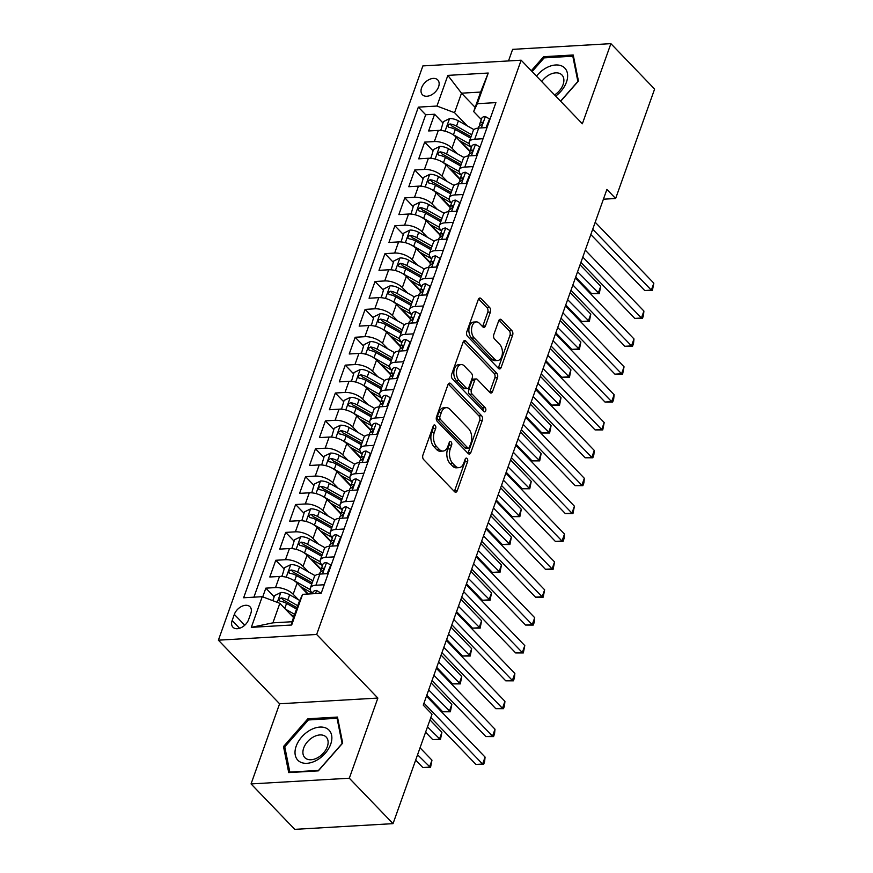 <?xml version="1.0" encoding="UTF-8"?>
<svg xmlns="http://www.w3.org/2000/svg" width="873" height="873" viewBox="0 0 873 873"><rect width="100%" height="100%" fill="white"/><g stroke="black" fill="none" stroke-linecap="round" stroke-linejoin="round"><path stroke-width="1.31" d="M435.147 425.315A2.292 1.375 86.7 0 0 434.339 424.944A2.292 1.375 86.7 0 0 433.27 425.98L422.914 455.062A3.274 1.964 86.7 0 0 423.656 459.58L454.549 491.685A3.274 1.964 86.7 0 0 455.717 492.208A3.274 1.964 86.7 0 0 457.245 490.724L467.59 461.653A2.292 1.375 86.7 0 0 467.077 458.489A2.292 1.375 86.7 0 0 466.258 458.118A2.292 1.375 86.7 0 0 465.189 459.154L463.847 462.919A10.465 6.297 86.7 0 1 458.969 467.655A10.465 6.297 86.7 0 1 455.237 465.975L452.661 463.29A10.465 6.297 86.7 0 1 450.293 448.831L451.636 445.066A2.292 1.375 86.7 0 0 451.112 441.902A2.292 1.375 86.7 0 0 450.293 441.531A2.292 1.375 86.7 0 0 449.224 442.567L447.893 446.332A10.465 6.297 86.7 0 1 443.004 451.068A10.465 6.297 86.7 0 1 439.283 449.388L436.707 446.703A10.465 6.297 86.7 0 1 434.328 432.244L435.671 428.479A2.292 1.375 86.7 0 0 435.147 425.315M421.583 87.824A10.662 6.962 -43.9 0 0 422.401 94.721A10.662 6.962 -43.9 0 0 431 95.113A10.662 6.962 -43.9 0 0 438.584 86.842A10.662 6.962 -43.9 0 0 437.766 79.945A10.662 6.962 -43.9 0 0 429.156 79.552A10.662 6.962 -43.9 0 0 421.583 87.824M490.408 312.076A3.274 1.964 86.7 0 0 489.666 307.558L481.001 298.544A3.274 1.964 86.7 0 0 479.834 298.02A3.274 1.964 86.7 0 0 478.306 299.494L466.804 331.784A3.274 1.964 86.7 0 0 467.546 336.312L498.439 368.406A3.274 1.964 86.7 0 0 499.607 368.941A3.274 1.964 86.7 0 0 501.135 367.457L512.637 335.167A3.274 1.964 86.7 0 0 511.894 330.649L501.418 319.769A3.274 1.964 86.7 0 0 500.262 319.245A3.274 1.964 86.7 0 0 498.734 320.718L493.812 334.545A3.274 1.964 86.7 0 0 494.555 339.062L499.749 344.453A8.752 5.26 86.7 0 1 502.302 354.122A8.752 5.26 86.7 0 1 497.643 360.505A8.752 5.26 86.7 0 1 494.533 359.098L474.192 337.96A8.752 5.26 86.7 0 1 471.638 328.303A8.752 5.26 86.7 0 1 476.287 321.908A8.752 5.26 86.7 0 1 479.408 323.326L482.791 326.84A3.274 1.964 86.7 0 0 483.958 327.375A3.274 1.964 86.7 0 0 485.486 325.891L490.408 312.076L487.745 312.228A3.274 1.964 86.7 0 0 487.003 307.711L478.568 298.937M582.356 123.791L610.893 43.65L654.608 89.079L615.64 198.498L606.899 189.408L423.263 705.133L432.004 714.223L393.036 823.643L349.32 778.214L377.867 698.062L316.659 634.464L521.148 60.204L582.356 123.791M450.697 383.651A3.274 1.964 86.7 0 0 449.53 383.116A3.274 1.964 86.7 0 0 448.002 384.6L436.511 416.89A3.274 1.964 86.7 0 0 437.253 421.408L468.146 453.513A3.274 1.964 86.7 0 0 469.303 454.036A3.274 1.964 86.7 0 0 470.831 452.563L482.333 420.273A3.274 1.964 86.7 0 0 481.59 415.744L450.697 383.651L448.438 383.782M451.657 374.331L463.159 342.052A3.274 1.964 86.7 0 1 464.676 340.568A3.274 1.964 86.7 0 1 465.844 341.092L496.737 373.197A3.274 1.964 86.7 0 1 497.479 377.714L492.558 391.541A3.274 1.964 86.7 0 1 491.03 393.014A3.274 1.964 86.7 0 1 489.873 392.49L477.345 379.471A3.274 1.964 86.7 0 0 476.178 378.947A3.274 1.964 86.7 0 0 474.65 380.421L471.387 389.587A3.274 1.964 86.7 0 0 472.129 394.105L485.17 407.669A2.292 1.375 86.7 0 1 485.846 410.19A2.292 1.375 86.7 0 1 484.624 411.87A2.292 1.375 86.7 0 1 483.806 411.499L452.4 378.86A3.274 1.964 86.7 0 1 451.657 374.331M470.056 151.094L460.573 141.24M442.927 122.907L434.59 114.243L428.632 130.961L438.333 130.404L434.361 141.557A13.324 6.122 19.6 0 1 451.974 148.203L457.277 153.713M460.126 178.965L450.643 169.111M433.008 150.778L424.671 142.113L418.713 158.842L428.403 158.275L424.431 169.427A13.324 6.122 19.6 0 1 442.054 176.084L447.347 181.584M450.206 206.846L440.712 196.992M423.078 178.659L414.74 169.995L408.782 186.724L418.473 186.156L414.511 197.309A13.324 6.122 19.6 0 1 432.124 203.955L437.428 209.465M440.276 234.728L430.793 224.863M413.147 206.541L404.81 197.876L398.852 214.594L408.553 214.038L404.581 225.179A13.324 6.122 19.6 0 1 422.194 231.836L427.497 237.347M430.345 262.598L420.862 252.744M403.228 234.411L394.891 225.747L388.932 242.476L398.623 241.908L394.651 253.061A13.324 6.122 19.6 0 1 412.274 259.718L417.567 265.217M420.426 290.48L410.932 280.626M393.297 262.293L384.96 253.628L379.002 270.346L388.692 269.79L384.731 280.942A13.324 6.122 19.6 0 1 402.344 287.588L407.647 293.099M410.496 318.35L401.013 308.496M383.367 290.163L375.03 281.499L369.072 298.228L378.773 297.66L374.801 308.813A13.324 6.122 19.6 0 1 392.414 315.469L397.717 320.969M400.565 346.232L391.082 336.378M373.448 318.045L365.11 309.38L359.152 326.109L368.843 325.542L364.87 336.694A13.324 6.122 19.6 0 1 382.494 343.34L387.787 348.851M390.646 374.113L381.163 364.248M363.517 345.926L355.18 337.262L349.222 353.98L358.912 353.423L354.951 364.576A13.324 6.122 19.6 0 1 372.564 371.221L377.867 376.732M380.715 401.984L371.232 392.13M353.587 373.797L345.25 365.132L339.291 381.861L348.993 381.294L345.021 392.446A13.324 6.122 19.6 0 1 362.633 399.103L367.937 404.603M370.785 429.865L361.302 420.011M343.667 401.678L335.33 393.014L329.372 409.743L339.062 409.175L335.09 420.328A13.324 6.122 19.6 0 1 352.714 426.973L358.006 432.484M360.865 457.736L351.382 447.882M333.737 429.549L325.4 420.884L319.442 437.613L329.143 437.046L325.171 448.198A13.324 6.122 19.6 0 1 342.783 454.855L348.087 460.355M350.935 485.617L341.452 475.763M323.807 457.43L315.469 448.766L309.522 465.495L319.212 464.927L315.24 476.08A13.324 6.122 19.6 0 1 332.853 482.725L338.157 488.236M341.005 513.499L331.522 503.634M313.887 485.312L305.55 476.647L299.592 493.365L309.282 492.809L305.31 503.961A13.324 6.122 19.6 0 1 322.934 510.607L328.237 516.118M331.085 541.369L321.602 531.515M303.957 513.182L295.62 504.518L289.661 521.246L299.363 520.679L295.39 531.832A13.324 6.122 19.6 0 1 313.003 538.488L318.307 543.988M321.155 569.251L311.672 559.397M294.026 541.064L285.689 532.399L279.742 549.128L289.432 548.56L285.46 559.713A13.324 6.122 19.6 0 1 303.084 566.359L308.376 571.87M308.234 594.011L301.742 587.267M284.107 568.934L275.77 560.27L269.812 576.998L279.502 576.442A13.324 6.122 19.6 0 1 297.126 583.088L307.667 594.044M438.333 130.404A13.324 6.122 -160.4 0 1 455.946 137.05L469.892 151.542A8.828 4.049 -160.4 0 0 469.849 152.677L470.034 153.539M428.403 158.275A13.324 6.122 -160.4 0 1 446.027 164.932L459.973 179.423A8.828 4.049 -160.4 0 0 459.929 180.558L460.115 181.42M418.473 186.156A13.324 6.122 -160.4 0 1 436.096 192.813L450.042 207.305A8.828 4.049 -160.4 0 0 449.999 208.44L450.184 209.291M408.553 214.038A13.324 6.122 -160.4 0 1 426.166 220.683L440.112 235.175A8.828 4.049 -160.4 0 0 440.068 236.31L440.254 237.172M398.623 241.908A13.324 6.122 -160.4 0 1 416.246 248.565L430.193 263.057M388.692 269.79A13.324 6.122 -160.4 0 1 406.316 276.435L420.262 290.927M378.773 297.66A13.324 6.122 -160.4 0 1 396.386 304.317L410.332 318.809M368.843 325.542A13.324 6.122 -160.4 0 1 386.466 332.198L400.412 346.69M358.912 353.423A13.324 6.122 -160.4 0 1 376.536 360.069L390.482 374.561M348.993 381.294A13.324 6.122 -160.4 0 1 366.605 387.95L380.552 402.442M339.062 409.175A13.324 6.122 -160.4 0 1 356.686 415.821L370.632 430.313M329.143 437.046A13.324 6.122 -160.4 0 1 346.756 443.702L360.702 458.194M319.212 464.927A13.324 6.122 -160.4 0 1 336.825 471.584L350.771 486.075M309.282 492.809A13.324 6.122 -160.4 0 1 326.906 499.454L340.852 513.946A8.828 4.049 -160.4 0 0 340.808 515.081L340.994 515.943M299.363 520.679A13.324 6.122 -160.4 0 1 316.975 527.336L330.922 541.827A8.828 4.049 -160.4 0 0 330.878 542.962L331.063 543.814M289.432 548.56A13.324 6.122 -160.4 0 1 307.045 555.206L320.991 569.698A8.828 4.049 -160.4 0 0 320.948 570.833L321.144 571.695M248.619 619.59L250.802 613.457A10.323 6.744 -43.9 0 0 250.005 606.768A10.323 6.744 -43.9 0 0 241.668 606.397A10.323 6.744 -43.9 0 0 234.335 614.406L232.153 620.539A10.323 6.744 -43.9 0 0 232.938 627.229A10.323 6.744 -43.9 0 0 241.275 627.6A10.323 6.744 -43.9 0 0 248.619 619.59M316.659 634.464L218.392 640.182L422.881 65.912L521.148 60.204M434.59 114.243L425.697 114.756L418.353 107.128L243.643 597.765L262.238 596.685L279.851 603.33L293.524 617.538M418.353 107.128L436.947 106.048L447.86 75.384L488.236 73.037L477.313 103.701L495.908 102.621L321.199 593.258L316.517 590.41A8.828 4.049 -160.4 0 0 312.96 592.254L312.425 593.76M279.851 603.33L272.9 622.842L292.029 621.74L298.97 602.217L302.604 594.338L321.199 593.258M302.604 594.338L291.68 625.003L251.315 627.349L262.238 596.685M459.263 140.498L469.565 146.304A21.148 9.712 19.6 0 1 471.376 147.395L471.104 147.09A13.324 6.122 19.6 0 1 469.172 142.004A13.324 6.122 19.6 0 1 474.726 139.211L483.042 138.72M449.333 168.38L459.635 174.185A21.148 9.712 19.6 0 1 461.446 175.277L461.173 174.971A13.324 6.122 19.6 0 1 459.242 169.886A13.324 6.122 19.6 0 1 464.807 167.081L473.122 166.601M439.414 196.25L449.704 202.056A21.148 9.712 19.6 0 1 451.516 203.147L451.243 202.842A13.324 6.122 19.6 0 1 449.322 197.756A13.324 6.122 19.6 0 1 454.877 194.963L463.192 194.483M429.483 224.132L439.785 229.937A21.148 9.712 19.6 0 1 441.596 231.029L441.323 230.723A13.324 6.122 19.6 0 1 439.392 225.638A13.324 6.122 19.6 0 1 444.946 222.833L453.273 222.353M419.553 252.002L429.854 257.819A21.148 9.712 19.6 0 1 431.666 258.899L431.393 258.604A13.324 6.122 19.6 0 1 429.461 253.519A13.324 6.122 19.6 0 1 435.027 250.715L443.342 250.235M421.746 286.77L421.463 286.475A13.324 6.122 19.6 0 1 419.542 281.39A13.324 6.122 19.6 0 1 425.096 278.596L433.412 278.105M399.703 307.765L410.004 313.571A21.148 9.712 19.6 0 1 411.816 314.662L411.543 314.356A13.324 6.122 19.6 0 1 409.612 309.271A13.324 6.122 19.6 0 1 415.166 306.467L423.492 305.986M389.773 335.636L400.074 341.452A21.148 9.712 19.6 0 1 401.886 342.532L401.613 342.238A13.324 6.122 19.6 0 1 399.681 337.142A13.324 6.122 19.6 0 1 405.247 334.348L413.562 333.868M391.966 370.392L391.682 370.108A13.324 6.122 19.6 0 1 389.762 365.023A13.324 6.122 19.6 0 1 395.316 362.219L403.632 361.738M382.036 398.274L381.763 397.99A13.324 6.122 19.6 0 1 379.831 392.905A13.324 6.122 19.6 0 1 385.386 390.1L393.712 389.62M372.116 426.155L371.833 425.86A13.324 6.122 19.6 0 1 369.901 420.775A13.324 6.122 19.6 0 1 375.466 417.981L383.782 417.49M362.186 454.025L361.913 453.742A13.324 6.122 19.6 0 1 359.982 448.657A13.324 6.122 19.6 0 1 365.536 445.852L373.851 445.372M340.143 475.021L350.444 480.837A21.148 9.712 19.6 0 1 352.256 481.918L351.983 481.623A13.324 6.122 19.6 0 1 350.051 476.527A13.324 6.122 19.6 0 1 355.606 473.733L363.932 473.253M330.212 502.903L340.514 508.708A21.148 9.712 19.6 0 1 342.325 509.799L342.052 509.494A13.324 6.122 19.6 0 1 340.121 504.408A13.324 6.122 19.6 0 1 345.686 501.615L354.001 501.124M320.293 530.773L330.594 536.589A21.148 9.712 19.6 0 1 332.395 537.67L332.133 537.375A13.324 6.122 19.6 0 1 330.201 532.29A13.324 6.122 19.6 0 1 335.756 529.485L344.071 529.005M310.362 558.655L320.664 564.46A21.148 9.712 19.6 0 1 322.475 565.551L322.202 565.246A13.324 6.122 19.6 0 1 320.271 560.16A13.324 6.122 19.6 0 1 325.825 557.367L334.152 556.876M274.177 596.816L265.839 588.151L275.53 587.584A13.324 6.122 19.6 0 1 293.153 594.24L298.457 599.751M300.432 586.536L310.733 592.341A21.148 9.712 19.6 0 1 312.545 593.433L312.272 593.127A13.324 6.122 19.6 0 1 310.341 588.042A13.324 6.122 19.6 0 1 315.906 585.237L324.221 584.757M310.341 588.042L314.313 576.889A13.324 6.122 19.6 0 1 319.878 574.085L328.193 573.605M487.014 127.578L478.699 128.058A13.324 6.122 -160.4 0 0 473.144 130.852L469.172 142.004M477.095 155.449L468.768 155.929A13.324 6.122 -160.4 0 0 463.214 158.733L459.242 169.886M467.164 183.33L458.849 183.81A13.324 6.122 -160.4 0 0 453.283 186.604L449.322 197.756M457.234 211.201L448.918 211.692A13.324 6.122 -160.4 0 0 443.364 214.485L439.392 225.638M447.314 239.082L438.999 239.562A13.324 6.122 -160.4 0 0 433.434 242.367L429.461 253.519M437.384 266.963L429.069 267.444A13.324 6.122 -160.4 0 0 423.514 270.237L419.542 281.39M427.454 294.834L419.138 295.314A13.324 6.122 -160.4 0 0 413.584 298.119L409.612 309.271M417.534 322.715L409.219 323.196A13.324 6.122 -160.4 0 0 403.653 325.989L399.681 337.142M407.604 350.586L399.288 351.077A13.324 6.122 -160.4 0 0 393.734 353.871L389.762 365.023M397.673 378.467L389.358 378.947A13.324 6.122 -160.4 0 0 383.804 381.752L379.831 392.905M387.754 406.349L379.439 406.829A13.324 6.122 -160.4 0 0 373.873 409.623L369.901 420.775M377.823 434.219L369.508 434.699A13.324 6.122 -160.4 0 0 363.954 437.504L359.982 448.657M367.893 462.101L359.578 462.581A13.324 6.122 -160.4 0 0 354.023 465.374L350.051 476.527M357.974 489.971L349.658 490.462A13.324 6.122 -160.4 0 0 344.093 493.256L340.121 504.408M348.043 517.853L339.728 518.333A13.324 6.122 -160.4 0 0 334.173 521.137L330.201 532.29M338.124 545.734L329.798 546.214A13.324 6.122 -160.4 0 0 324.243 549.008L320.271 560.16M275.77 560.27L285.46 559.713M285.689 532.399L295.39 531.832M295.62 504.518L305.31 503.961M305.55 476.647L315.24 476.08M315.469 448.766L325.171 448.198M325.4 420.884L335.09 420.328M335.33 393.014L345.021 392.446M345.25 365.132L354.951 364.576M355.18 337.262L364.87 336.694M365.11 309.38L374.801 308.813M375.03 281.499L384.731 280.942M384.96 253.628L394.651 253.061M394.891 225.747L404.581 225.179M404.81 197.876L414.511 197.309M414.74 169.995L424.431 169.427M424.671 142.113L434.361 141.557M425.697 114.756L253.912 597.165M265.839 588.151L262.74 596.87M475.174 107.39L461.511 93.182L454.56 112.693L467.208 125.832M377.867 698.062L279.6 703.78L251.053 783.921L349.32 778.214M251.053 783.921L294.768 829.35L393.036 823.643M610.893 43.65L512.626 49.357L508.501 60.935M279.6 703.78L218.392 640.182M603.418 199.208L615.64 198.498M481.307 119.503L473.679 111.58L480.63 92.069L461.511 93.182L447.86 75.384M293.677 617.08L291.822 615.149M477.313 103.701L473.679 111.58M454.56 112.693L436.947 106.048M272.9 622.842L251.315 627.349M292.029 621.74L291.68 625.003M488.236 73.037L480.63 92.069M342.685 743.109L337.469 717.071L307.874 718.785L283.496 746.546L288.723 772.594L318.318 770.87L342.685 743.109M560.673 101.268L578.45 81.025L573.223 54.988L543.639 56.701L531.308 70.746M285.024 748.128L283.496 746.546M308.977 719.93L307.874 718.785M544.73 57.847L543.639 56.701M433.063 426.548A2.292 1.375 86.7 0 1 433.008 428.632L431.677 432.397A10.465 6.297 86.7 0 0 434.045 446.867L436.707 446.703M443.004 451.068L440.352 451.232A10.465 6.297 86.7 0 1 436.62 449.54L434.045 446.867M458.969 467.655L456.306 467.819A10.465 6.297 86.7 0 1 452.585 466.127L450.01 463.454A10.465 6.297 86.7 0 1 447.631 448.984L448.973 445.219A2.292 1.375 86.7 0 0 449.028 443.135M454.32 491.444A3.274 1.964 86.7 0 0 454.582 490.888L464.938 461.806A2.292 1.375 86.7 0 0 464.993 459.722M467.917 453.273A3.274 1.964 86.7 0 0 468.179 452.716L479.67 420.426A3.274 1.964 86.7 0 0 478.928 415.908L448.264 384.033M439.981 416.377A2.292 1.375 86.7 0 0 440.505 419.542L467.622 447.718A2.292 1.375 86.7 0 0 468.43 448.089A2.292 1.375 86.7 0 0 469.499 447.052L470.918 443.08A10.465 6.297 86.7 0 0 468.539 428.621L449.999 409.361A10.465 6.297 86.7 0 0 446.278 407.669A10.465 6.297 86.7 0 0 441.389 412.405L439.981 416.377L437.329 416.53A2.292 1.375 86.7 0 0 437.842 419.695L440.505 419.542M468.43 448.089L465.778 448.242A2.292 1.375 86.7 0 1 464.96 447.871L437.842 419.695M446.278 407.669L443.626 407.822A10.465 6.297 86.7 0 0 438.737 412.558L441.389 412.405M437.329 416.53L438.737 412.558M463.41 341.485L494.085 373.349L496.737 373.197M489.644 392.261A3.274 1.964 86.7 0 0 489.906 391.693L494.827 377.878A3.274 1.964 86.7 0 0 494.085 373.349M476.178 378.947L473.526 379.1A3.274 1.964 86.7 0 0 471.998 380.573L468.736 389.74A3.274 1.964 86.7 0 0 469.478 394.269L482.518 407.822L485.17 407.669M483.107 410.768A2.292 1.375 86.7 0 0 482.518 407.822M464.338 365.962A8.752 5.26 86.7 0 0 461.228 364.543A8.752 5.26 86.7 0 0 456.568 370.938A8.752 5.26 86.7 0 0 459.122 380.595L466.291 388.049A3.274 1.964 86.7 0 0 467.459 388.572A3.274 1.964 86.7 0 0 468.987 387.088L472.249 377.922A3.274 1.964 86.7 0 0 471.507 373.404L464.338 365.962M461.228 364.543L458.565 364.707A8.752 5.26 86.7 0 0 453.916 371.09A8.752 5.26 86.7 0 0 456.47 380.759L459.122 380.595M467.459 388.572L464.796 388.725A3.274 1.964 86.7 0 1 463.639 388.201L456.47 380.759M482.573 326.611A3.274 1.964 86.7 0 0 482.834 326.044L487.745 312.228M476.287 321.908L473.635 322.061A8.752 5.26 86.7 0 0 468.976 328.455A8.752 5.26 86.7 0 0 471.54 338.113L474.192 337.96M497.643 360.505L494.991 360.658A8.752 5.26 86.7 0 1 491.87 359.25L471.54 338.113M498.221 368.177A3.274 1.964 86.7 0 0 498.483 367.609L509.974 335.319A3.274 1.964 86.7 0 0 509.232 330.802L498.996 320.162M290.513 614.406L293.95 616.349M285.449 609.147L294.659 614.341M272.802 600.668L274.624 595.572L280.931 592.472A8.828 4.049 19.6 0 1 289.629 594.775L299.766 600.493M415.668 760.077L422.838 767.531L429.483 767.149L431.96 760.176L420.044 747.79M297.737 605.698L287.752 600.067A8.828 4.049 -160.4 0 0 281.248 597.885L278.803 599.609L280.058 601.224A8.828 4.049 19.6 0 1 286.551 603.418L296.547 609.048M281.248 597.885L283.769 600.493A4.496 2.062 19.6 0 1 285.678 601.311L297.027 607.706M417.567 754.763L430.509 767.531L422.838 767.531M431.96 760.176L430.509 767.531M430.826 717.541L475.96 764.442L482.594 764.061L423.972 703.136M485.082 757.087L484.613 761.66L483.62 764.442L482.594 764.061L485.082 757.087L426.45 696.163M483.62 764.442L475.96 764.442M296.176 746.197A21.65 14.143 -43.9 0 0 306.99 763.308A21.65 14.143 -43.9 0 0 330.703 744.189A21.65 14.143 -43.9 0 0 319.9 727.067A21.65 14.143 -43.9 0 0 296.176 746.197M303.695 748.03A14.819 9.69 -43.9 0 0 304.83 757.622A14.819 9.69 -43.9 0 0 316.801 758.157A14.819 9.69 -43.9 0 0 327.331 746.655A14.819 9.69 -43.9 0 0 326.196 737.063A14.819 9.69 -43.9 0 0 314.236 736.528A14.819 9.69 -43.9 0 0 303.695 748.03M337.065 718.293L342.118 743.523L318.503 770.423L289.825 772.092L284.773 746.862L308.387 719.963L337.065 718.293L337.895 719.156M555.697 96.095A21.65 14.143 -43.9 0 0 563.423 66.915A21.65 14.143 -43.9 0 0 536.469 76.126M554.573 94.939A14.819 9.69 -43.9 0 0 561.95 74.98A14.819 9.69 -43.9 0 0 561.001 74.172A14.819 9.69 -43.9 0 0 541.729 81.582M532.104 71.586L544.141 57.88L572.819 56.21L577.871 81.44L560.564 101.159M573.648 57.072L572.819 56.21M293.47 580.25A8.828 4.049 19.6 0 1 294.594 580.829L310.242 589.657M281.968 576.475L284.543 567.701L290.851 564.602A8.828 4.049 19.6 0 1 299.559 566.893L315.131 575.678M281.564 576.06L282.361 576.507M425.598 732.207L432.768 739.649L439.403 739.267L441.891 732.294L429.974 719.919M312.927 580.796L297.671 572.186A8.828 4.049 -160.4 0 0 291.178 570.004C288.45 570.942 288.046 572.055 289.978 573.354A8.828 4.049 19.6 0 1 296.482 575.536L311.737 584.135M291.178 570.004L293.688 572.623A4.496 2.062 19.6 0 1 295.609 573.43L312.218 582.793M288.985 572.906L289.978 573.354M427.486 726.882L440.429 739.649L432.768 739.649M441.891 732.294L440.429 739.649M303.4 552.38A8.828 4.049 19.6 0 1 304.524 552.958L320.162 561.775M291.898 548.593L294.474 539.82L300.781 536.72A8.828 4.049 19.6 0 1 309.489 539.012L325.062 547.797M291.495 548.179L292.28 548.637M426.777 695.246L442.698 711.779L449.333 711.386L451.81 704.424L431.153 682.959M322.857 552.915L307.602 544.316A8.828 4.049 -160.4 0 0 301.098 542.133L298.653 543.857L299.908 545.472A8.828 4.049 19.6 0 1 306.412 547.655L321.657 556.265M301.098 542.133L303.618 544.741A4.496 2.062 19.6 0 1 305.539 545.549L322.137 554.922M428.676 689.921L450.359 711.779L442.698 711.779M451.81 704.424L450.359 711.779M313.32 524.498A8.828 4.049 19.6 0 1 314.455 525.077L330.092 533.905M301.818 520.723L304.404 511.938L310.701 508.85A8.828 4.049 19.6 0 1 319.409 511.142L334.981 519.926M301.425 520.308L302.211 520.755M436.707 667.365L452.618 683.897L459.263 683.515L461.741 676.542L441.083 655.077M332.777 525.044L317.532 516.434A8.828 4.049 -160.4 0 0 311.028 514.252L308.584 515.976L309.839 517.591A8.828 4.049 19.6 0 1 316.332 519.784L331.587 528.383M311.028 514.252L313.538 516.871A4.496 2.062 19.6 0 1 315.459 517.678L332.067 527.041M438.606 662.05L460.289 683.897L452.618 683.897M461.741 676.542L460.289 683.897M323.25 496.617A8.828 4.049 19.6 0 1 324.374 497.206L340.012 506.024M311.748 492.841L314.324 484.068L320.631 480.968A8.828 4.049 19.6 0 1 329.339 483.26L344.911 492.045M311.345 492.427L312.13 492.874M446.638 639.483L462.548 656.027L469.183 655.634L471.671 648.672L451.014 627.196M342.707 497.163L327.451 488.564A8.828 4.049 -160.4 0 0 320.958 486.37C318.219 487.309 317.827 488.422 319.758 489.72A8.828 4.049 19.6 0 1 326.262 491.903L341.518 500.513M320.958 486.37L323.468 488.989A4.496 2.062 19.6 0 1 325.389 489.797L341.998 499.16M318.765 489.273L319.758 489.72M448.526 634.169L470.209 656.027L462.548 656.027M471.671 648.672L470.209 656.027M327.189 573.67L330.758 565.006L326.447 562.528A8.828 4.049 -160.4 0 0 322.89 564.373L321.002 569.676A8.828 4.049 -160.4 0 1 322.781 568.17C324.145 568.869 323.741 569.982 321.591 571.509A8.828 4.049 19.6 0 0 319.813 573.015L319.42 574.128M432.004 680.58L485.89 736.561L492.525 736.179L433.903 675.255M495.002 729.206L494.544 733.778L493.551 736.572L492.525 736.179L495.002 729.206L436.38 668.292M323.468 568.29L322.781 568.17L323.676 569.098M493.551 736.572L485.89 736.561M337.109 545.789L340.688 537.135L336.367 534.658A8.828 4.049 -160.4 0 0 332.82 536.502L330.932 541.795A8.828 4.049 -160.4 0 1 332.711 540.289C334.064 540.987 333.672 542.111 331.511 543.639A8.828 4.049 19.6 0 0 329.743 545.145L329.35 546.247M441.934 652.698L495.809 708.69L502.455 708.298L443.822 647.384M504.932 701.335L504.474 705.908L503.481 708.69L502.455 708.298L504.932 701.335L446.31 640.411M333.399 540.42L332.711 540.289L333.606 541.227M503.481 708.69L495.809 708.69M347.039 517.907L350.619 509.254L346.297 506.776A8.828 4.049 -160.4 0 0 342.74 508.621L340.863 513.924A8.828 4.049 -160.4 0 1 342.631 512.418C343.995 513.117 343.602 514.23 341.441 515.757A8.828 4.049 19.6 0 0 339.662 517.263L339.27 518.366M451.854 624.817L505.74 680.809L512.375 680.427L453.753 619.503M514.863 673.454L514.393 678.026L513.4 680.809L512.375 680.427L514.863 673.454L456.23 612.53M343.329 512.538L342.631 512.418L343.536 513.346M513.4 680.809L505.74 680.809M356.97 490.037L360.538 481.383L356.217 478.895A8.828 4.049 -160.4 0 0 352.67 480.75L350.782 486.043A8.828 4.049 -160.4 0 0 350.728 487.21L350.924 488.062M461.784 596.946L515.67 652.939L522.305 652.546L463.672 591.621M524.782 645.584L523.331 652.939L522.305 652.546L524.782 645.584L466.16 584.659M349.2 490.495L349.593 489.382A8.828 4.049 19.6 0 1 351.372 487.887C353.521 486.348 353.925 485.235 352.561 484.537A8.828 4.049 -160.4 0 0 350.782 486.043M353.249 484.668L352.561 484.537L353.456 485.475M523.331 652.939L515.67 652.939M333.18 468.746A8.828 4.049 19.6 0 1 334.304 469.325L349.942 478.142M321.679 464.971L324.254 456.186L330.561 453.087A8.828 4.049 19.6 0 1 339.27 455.39L354.842 464.174M321.275 464.545L322.061 465.003M456.557 611.613L472.479 628.145L479.113 627.763L481.59 620.79L460.933 599.325M352.637 469.281L337.382 460.682A8.828 4.049 -160.4 0 0 330.878 458.5C328.15 459.427 327.757 460.551 329.688 461.839A8.828 4.049 19.6 0 1 336.192 464.032L351.437 472.631M330.878 458.5L333.399 461.108A4.496 2.062 19.6 0 1 335.319 461.926L351.917 471.289M328.695 461.391L329.688 461.839M458.456 606.288L480.139 628.145L472.479 628.145M481.59 620.79L480.139 628.145M366.889 462.155L370.468 453.502L366.147 451.025A8.828 4.049 -160.4 0 0 362.601 452.869L360.713 458.161A8.828 4.049 -160.4 0 0 360.658 459.329L360.844 460.191M471.715 569.065L525.59 625.057L532.235 624.675L473.603 563.751M534.712 617.702L534.254 622.274L533.261 625.057L532.235 624.675L534.712 617.702L476.091 556.778M359.13 462.614L359.523 461.511A8.828 4.049 19.6 0 1 361.291 460.006C363.452 458.478 363.845 457.365 362.481 456.655A8.828 4.049 -160.4 0 0 360.713 458.161M363.179 456.786L362.481 456.655L363.386 457.594M533.261 625.057L525.59 625.057M343.1 440.865A8.828 4.049 19.6 0 1 344.235 441.443L359.872 450.272M350.073 447.151L360.363 452.956A21.148 9.712 19.6 0 1 362.175 454.047M331.598 437.089L334.184 428.305L340.481 425.216A8.828 4.049 19.6 0 1 349.189 427.508L364.761 436.293M331.205 436.675L331.991 437.122M466.488 583.731L482.398 600.264L489.044 599.882L491.521 592.909L470.863 571.444M362.557 441.411L347.312 432.801A8.828 4.049 -160.4 0 0 340.808 430.618L338.364 432.353L339.619 433.968A8.828 4.049 19.6 0 1 346.112 436.151L361.367 444.75M340.808 430.618L343.318 433.237A4.496 2.062 19.6 0 1 345.239 434.045L361.848 443.408M468.386 578.417L490.069 600.264L482.398 600.264M491.521 592.909L490.069 600.264M376.82 434.285L380.399 425.62L376.077 423.143A8.828 4.049 -160.4 0 0 372.52 424.987L370.643 430.291A8.828 4.049 -160.4 0 0 370.589 431.448L370.774 432.31M481.634 541.195L535.52 597.176L542.155 596.794L483.533 535.869M544.643 589.821L543.181 597.187L542.155 596.794L544.643 589.821L486.01 528.907M369.05 434.743L369.443 433.63A8.828 4.049 19.6 0 1 371.221 432.124C373.382 430.596 373.775 429.483 372.411 428.785A8.828 4.049 -160.4 0 0 370.643 430.291M373.109 428.905L372.411 428.785L373.306 429.712M543.181 597.187L535.52 597.176M353.03 412.994A8.828 4.049 19.6 0 1 354.154 413.573L369.792 422.39M359.992 419.269L370.294 425.075A21.148 9.712 19.6 0 1 372.105 426.166M341.529 409.208L344.104 400.434L350.411 397.335A8.828 4.049 19.6 0 1 359.119 399.627L374.692 408.411M341.125 408.793L341.91 409.251M476.418 555.861L492.328 572.393L498.963 572.001L501.451 565.038L480.794 543.573M372.487 413.529L357.232 404.93A8.828 4.049 -160.4 0 0 350.739 402.737C348 403.675 347.607 404.788 349.538 406.087A8.828 4.049 19.6 0 1 356.042 408.269L371.298 416.879M350.739 402.737L353.249 405.356A4.496 2.062 19.6 0 1 355.169 406.163L371.767 415.537M348.545 405.639L349.538 406.087M478.306 550.536L499.989 572.393L492.328 572.393M501.451 565.038L499.989 572.393M386.75 406.403L390.318 397.75L385.997 395.273A8.828 4.049 -160.4 0 0 382.45 397.117L380.563 402.409A8.828 4.049 -160.4 0 0 380.508 403.577L380.704 404.428M491.564 513.313L545.439 569.305L552.085 568.912L493.452 507.999M554.562 561.95L553.111 569.305L552.085 568.912L554.562 561.95L495.94 501.026M378.98 406.862L379.373 405.759A8.828 4.049 19.6 0 1 381.152 404.254C383.302 402.715 383.705 401.602 382.341 400.903A8.828 4.049 -160.4 0 0 380.563 402.409M383.029 401.034L382.341 400.903L383.236 401.842M553.111 569.305L545.439 569.305M362.961 385.113A8.828 4.049 19.6 0 1 364.085 385.691L379.722 394.52M369.923 391.388L380.224 397.204A21.148 9.712 19.6 0 1 382.036 398.284M351.459 381.337L354.034 372.553L360.342 369.465A8.828 4.049 19.6 0 1 369.05 371.756L384.622 380.541M351.055 380.923L351.841 381.37M486.337 527.979L502.248 544.512L508.894 544.13L511.371 537.157L490.713 515.692M382.407 385.659L367.162 377.049A8.828 4.049 -160.4 0 0 360.658 374.866C357.93 375.805 357.537 376.918 359.469 378.205A8.828 4.049 19.6 0 1 365.973 380.399L381.217 388.998M360.658 374.866L363.179 377.474A4.496 2.062 19.6 0 1 365.1 378.293L381.697 387.656M358.476 377.769L359.469 378.205M488.236 522.665L509.919 544.512L502.248 544.512M511.371 537.157L509.919 544.512M396.669 378.522L400.249 369.868L395.927 367.391A8.828 4.049 -160.4 0 0 392.381 369.235L390.493 374.539A8.828 4.049 -160.4 0 0 390.438 375.696L390.624 376.558M501.495 485.432L555.37 541.424L562.016 541.042L503.383 480.117M564.493 534.069L564.034 538.641L563.041 541.424L562.016 541.042L564.493 534.069L505.871 473.144M388.911 378.98L389.303 377.878A8.828 4.049 19.6 0 1 391.071 376.372C393.232 374.844 393.625 373.731 392.261 373.033A8.828 4.049 -160.4 0 0 390.493 374.539M392.959 373.153L392.261 373.033L393.166 373.96M563.041 541.424L555.37 541.424M406.6 350.651L410.168 341.998L405.858 339.51A8.828 4.049 -160.4 0 0 402.3 341.365L400.423 346.657A8.828 4.049 -160.4 0 0 400.369 347.825L400.554 348.676M511.414 457.561L565.3 513.553L571.935 513.16L513.313 452.236M574.423 506.198L572.961 513.553L571.935 513.16L574.423 506.198L515.79 445.274M398.83 351.11L399.223 349.997A8.828 4.049 19.6 0 1 401.002 348.491C403.162 346.963 403.555 345.85 402.191 345.151A8.828 4.049 -160.4 0 0 400.423 346.657M402.879 345.282L402.191 345.151L403.086 346.079M572.961 513.553L565.3 513.553M416.53 322.77L420.099 314.116L415.777 311.639A8.828 4.049 -160.4 0 0 412.231 313.483L410.343 318.776A8.828 4.049 -160.4 0 0 410.288 319.944L410.474 320.806M521.345 429.68L575.22 485.672L581.865 485.29L523.233 424.365M584.343 478.317L583.884 482.889L582.891 485.672L581.865 485.29L584.343 478.317L525.721 417.392M408.76 323.228L409.153 322.126A8.828 4.049 19.6 0 1 410.932 320.62C413.082 319.092 413.486 317.968 412.121 317.27A8.828 4.049 -160.4 0 0 410.343 318.776M412.809 317.401L412.121 317.27L413.016 318.209M582.891 485.672L575.22 485.672M426.45 294.888L430.029 286.235L425.708 283.758A8.828 4.049 -160.4 0 0 422.161 285.602L420.273 290.905A8.828 4.049 -160.4 0 0 420.219 292.062L420.404 292.924M531.275 401.809L585.15 457.79L591.796 457.408L533.163 396.484M594.273 450.435L593.815 455.008L592.822 457.801L591.796 457.408L594.273 450.435L535.64 389.522M418.691 295.358L419.084 294.245A8.828 4.049 19.6 0 1 420.851 292.739C423.012 291.211 423.405 290.098 422.041 289.399A8.828 4.049 -160.4 0 0 420.273 290.905M422.739 289.52L422.041 289.399L422.947 290.327M592.822 457.801L585.15 457.79M436.38 267.018L439.948 258.364L435.638 255.887A8.828 4.049 -160.4 0 0 432.08 257.731L430.203 263.024A8.828 4.049 -160.4 0 0 430.149 264.192L430.334 265.043M541.195 373.928L595.08 429.92L601.715 429.527L543.093 368.613M604.203 422.565L602.741 429.92L601.715 429.527L604.203 422.565L545.57 361.64M428.61 267.476L429.003 266.374A8.828 4.049 19.6 0 1 430.782 264.868C432.943 263.33 433.335 262.216 431.971 261.518A8.828 4.049 -160.4 0 0 430.203 263.024M432.659 261.649L431.971 261.518L432.866 262.457M602.741 429.92L595.08 429.92M446.31 239.137L449.879 230.483L445.557 228.006A8.828 4.049 -160.4 0 0 442.011 229.85L440.123 235.153A8.828 4.049 -160.4 0 1 441.902 233.648C443.266 234.346 442.862 235.459 440.712 236.987A8.828 4.049 19.6 0 0 438.933 238.493L438.541 239.595M551.125 346.046L605 402.038L611.646 401.656L553.013 340.732M614.123 394.683L613.664 399.256L612.671 402.038L611.646 401.656L614.123 394.683L555.501 333.759M442.589 233.768L441.902 233.648L442.797 234.575M612.671 402.038L605 402.038M456.23 211.266L459.809 202.612L455.488 200.124A8.828 4.049 -160.4 0 0 451.941 201.979L450.053 207.272A8.828 4.049 -160.4 0 1 451.821 205.766C453.185 206.464 452.792 207.578 450.632 209.105A8.828 4.049 19.6 0 0 448.864 210.611L448.471 211.724M561.055 318.176L614.93 374.168L621.576 373.775L562.943 312.85M624.053 366.813L622.602 374.168L621.576 373.775L624.053 366.813L565.42 305.888M452.52 205.897L451.821 205.766L452.727 206.694M622.602 374.168L614.93 374.168M466.16 183.385L469.729 174.731L465.418 172.254A8.828 4.049 -160.4 0 0 461.861 174.098L459.973 179.391A8.828 4.049 -160.4 0 1 461.752 177.885C463.116 178.583 462.712 179.707 460.562 181.235A8.828 4.049 19.6 0 0 458.783 182.741L458.39 183.843M570.975 290.294L624.861 346.286L631.495 345.904L572.874 284.98M633.984 338.931L633.514 343.504L632.521 346.286L631.495 345.904L633.984 338.931L575.351 278.007M462.439 178.016L461.752 177.885L462.646 178.823M632.521 346.286L624.861 346.286M476.091 155.503L479.659 146.85L475.338 144.372A8.828 4.049 -160.4 0 0 471.791 146.217L469.903 151.52A8.828 4.049 -160.4 0 1 471.682 150.014C473.046 150.713 472.642 151.826 470.492 153.353A8.828 4.049 19.6 0 0 468.714 154.859L468.321 155.961M580.905 262.413L634.78 318.405L641.426 318.023L582.793 257.099M643.903 311.05L643.445 315.622L642.452 318.416L641.426 318.023L643.903 311.05L585.281 250.136M472.369 150.134L471.682 150.014L472.577 150.942M642.452 318.416L634.78 318.405M372.88 357.232A8.828 4.049 19.6 0 1 374.004 357.821L389.653 366.638M379.853 363.517L390.144 369.323A21.148 9.712 19.6 0 1 391.955 370.414M361.378 353.456L363.965 344.682L370.261 341.583A8.828 4.049 19.6 0 1 378.969 343.875L394.541 352.659M360.986 353.041L361.771 353.489M496.268 500.098L512.178 516.641L518.824 516.249L521.301 509.286L500.644 487.811M392.337 357.777L377.081 349.178A8.828 4.049 -160.4 0 0 370.589 346.985L368.144 348.72L369.399 350.335A8.828 4.049 19.6 0 1 375.892 352.517L391.148 361.127M370.589 346.985L373.098 349.604A4.496 2.062 19.6 0 1 375.019 350.411L391.628 359.774M498.167 494.784L519.85 516.641L512.178 516.641M521.301 509.286L519.85 516.641M382.811 329.361A8.828 4.049 19.6 0 1 383.934 329.939L399.572 338.757M371.309 325.585L373.884 316.801L380.192 313.702A8.828 4.049 19.6 0 1 388.9 316.004L404.472 324.778M370.905 325.16L371.691 325.618M506.198 472.228L522.109 488.76L528.743 488.378L531.231 481.405L510.574 459.94M402.267 329.896L387.012 321.297A8.828 4.049 -160.4 0 0 380.508 319.114C377.78 320.042 377.387 321.166 379.319 322.453A8.828 4.049 19.6 0 1 385.822 324.647L401.078 333.246M380.508 319.114L383.029 321.722A4.496 2.062 19.6 0 1 384.949 322.541L401.547 331.904M378.325 322.006L379.319 322.453M508.086 466.902L529.769 488.76L522.109 488.76M531.231 481.405L529.769 488.76M392.741 301.48A8.828 4.049 19.6 0 1 393.865 302.058L409.502 310.886M381.239 297.704L383.814 288.919L390.122 285.831A8.828 4.049 19.6 0 1 398.83 288.123L414.391 296.907M380.835 297.289L381.621 297.737M516.118 444.346L532.028 460.879L538.674 460.497L541.151 453.524L520.494 432.059M412.187 302.025L396.942 293.415A8.828 4.049 -160.4 0 0 390.438 291.233L387.994 292.968L389.249 294.583A8.828 4.049 19.6 0 1 395.753 296.765L410.997 305.364M390.438 291.233L392.959 293.852A4.496 2.062 19.6 0 1 394.88 294.659L411.478 304.022M518.016 439.032L539.7 460.879L532.028 460.879M541.151 453.524L539.7 460.879M402.66 273.598A8.828 4.049 19.6 0 1 403.784 274.187L419.433 283.005M409.633 279.884L419.924 285.689A21.148 9.712 19.6 0 1 421.735 286.781M391.159 269.822L393.745 261.049L400.041 257.95A8.828 4.049 19.6 0 1 408.75 260.241L424.322 269.026M390.766 269.408L391.551 269.866M526.048 416.476L541.958 433.008L548.604 432.615L551.081 425.653L530.424 404.188M422.117 274.144L406.862 265.545A8.828 4.049 -160.4 0 0 400.369 263.351L397.924 265.086L399.179 266.702A8.828 4.049 19.6 0 1 405.672 268.884L420.928 277.494M400.369 263.351L402.879 265.97A4.496 2.062 19.6 0 1 404.799 266.778L421.408 276.152M527.936 411.15L549.63 433.008L541.958 433.008M551.081 425.653L549.63 433.008M412.591 245.728A8.828 4.049 19.6 0 1 413.715 246.306L429.352 255.134M401.089 241.952L403.664 233.167L409.972 230.079A8.828 4.049 19.6 0 1 418.68 232.371L434.252 241.155M400.685 241.537L401.471 241.985M535.978 388.594L551.889 405.127L558.524 404.745L561.012 397.772L540.354 376.307M432.048 246.273L416.792 237.663A8.828 4.049 -160.4 0 0 410.288 235.481C407.56 236.419 407.167 237.532 409.099 238.82A8.828 4.049 19.6 0 1 415.603 241.013L430.858 249.613M410.288 235.481L412.809 238.089A4.496 2.062 19.6 0 1 414.73 238.907L431.327 248.27M408.106 238.384L409.099 238.82M537.866 383.28L559.549 405.127L551.889 405.127M561.012 397.772L559.549 405.127M422.521 217.846A8.828 4.049 19.6 0 1 423.645 218.436L439.283 227.253M411.019 214.071L413.595 205.297L419.902 202.198A8.828 4.049 19.6 0 1 428.61 204.489L444.171 213.274M410.616 213.656L411.401 214.103M545.898 360.713L561.808 377.256L568.454 376.863L570.931 369.901L550.274 348.425M441.967 218.392L426.722 209.793A8.828 4.049 -160.4 0 0 420.219 207.599L417.774 209.334L419.029 210.95A8.828 4.049 19.6 0 1 425.533 213.132L440.778 221.742M420.219 207.599L422.739 210.218A4.496 2.062 19.6 0 1 424.66 211.026L441.258 220.389M547.797 355.398L569.48 377.256L561.808 377.256M570.931 369.901L569.48 377.256M432.441 189.976A8.828 4.049 19.6 0 1 433.565 190.554L449.213 199.371M420.939 186.2L423.525 177.415L429.822 174.316A8.828 4.049 19.6 0 1 438.53 176.619L454.102 185.392M420.546 185.774L421.332 186.233M555.828 332.842L571.739 349.375L578.373 348.993L580.861 342.02L560.204 320.555M451.898 190.51L436.642 181.911A8.828 4.049 -160.4 0 0 430.149 179.729L427.705 181.453L428.959 183.068A8.828 4.049 19.6 0 1 435.452 185.262L450.708 193.861M430.149 179.729L432.659 182.337A4.496 2.062 19.6 0 1 434.579 183.155L451.188 192.518M557.716 327.517L579.399 349.375L571.739 349.375M580.861 342.02L579.399 349.375M442.371 162.094A8.828 4.049 19.6 0 1 443.495 162.673L459.133 171.501M430.869 158.319L433.445 149.534L439.752 146.446A8.828 4.049 19.6 0 1 448.46 148.737L464.032 157.522M430.465 157.904L431.251 158.351M565.759 304.961L581.669 321.493L588.304 321.111L590.792 314.138L570.134 292.673M461.828 162.64L446.572 154.03A8.828 4.049 -160.4 0 0 440.068 151.847L437.624 153.583L438.879 155.198A8.828 4.049 19.6 0 1 445.383 157.38L460.638 165.979M440.068 151.847L442.589 154.466A4.496 2.062 19.6 0 1 444.51 155.274L461.108 164.637M567.646 299.646L589.33 321.493L581.669 321.493M590.792 314.138L589.33 321.493M452.301 134.213A8.828 4.049 19.6 0 1 453.425 134.802L469.063 143.619M440.8 130.437L443.375 121.663L449.682 118.564A8.828 4.049 19.6 0 1 458.39 120.856L473.952 129.641M440.396 130.022L441.181 130.481M575.678 277.09L591.588 293.623L598.234 293.23L600.711 286.268L580.054 264.803M471.747 134.758L456.503 126.159A8.828 4.049 -160.4 0 0 449.999 123.966L447.554 125.701L448.809 127.316A8.828 4.049 19.6 0 1 455.313 129.499L470.558 138.109M449.999 123.966L452.52 126.585A4.496 2.062 19.6 0 1 454.44 127.393L471.038 136.766M577.577 271.765L599.26 293.623L591.588 293.623M600.711 286.268L599.26 293.623M486.01 127.633L489.589 118.979L485.268 116.502A8.828 4.049 -160.4 0 0 481.721 118.346L479.834 123.639A8.828 4.049 -160.4 0 0 479.779 124.806L479.964 125.657M590.825 234.542L644.711 290.534L651.345 290.142L592.723 229.228M653.833 283.179L652.371 290.534L651.345 290.142L653.833 283.179L595.2 222.255M478.251 128.091L478.644 126.989A8.828 4.049 19.6 0 1 480.412 125.483C482.573 123.944 482.965 122.831 481.601 122.133A8.828 4.049 -160.4 0 0 479.834 123.639M482.3 122.264L481.601 122.133L482.507 123.071M652.371 290.534L644.711 290.534M455.946 137.05L451.974 148.203M446.027 164.932L442.054 176.084M436.096 192.813L432.124 203.955M426.166 220.683L422.194 231.836M416.246 248.565L412.274 259.718M406.316 276.435L402.344 287.588M396.386 304.317L392.414 315.469M386.466 332.198L382.494 343.34M376.536 360.069L372.564 371.221M366.605 387.95L362.633 399.103M356.686 415.821L352.714 426.973M346.756 443.702L342.783 454.855M336.825 471.584L332.853 482.725M326.906 499.454L322.934 510.607M316.975 527.336L313.003 538.488M307.045 555.206L303.084 566.359M297.126 583.088L293.153 594.24M319.878 574.085L315.906 585.237M478.699 128.058L474.726 139.211M468.768 155.929L464.807 167.081M458.849 183.81L454.877 194.963M448.918 211.692L444.946 222.833M438.999 239.562L435.027 250.715M429.069 267.444L425.096 278.596M419.138 295.314L415.166 306.467M409.219 323.196L405.247 334.348M399.288 351.077L395.316 362.219M389.358 378.947L385.386 390.1M379.439 406.829L375.466 417.981M369.508 434.699L365.536 445.852M359.578 462.581L355.606 473.733M349.658 490.462L345.686 501.615M339.728 518.333L335.756 529.485M329.798 546.214L325.825 557.367M279.502 576.442L275.53 587.584M239.584 628.276L232.153 620.539M244.746 625.232L234.335 614.406M431.677 432.397L434.328 432.244M436.62 449.54L439.283 449.388M448.973 445.219L451.636 445.066M447.631 448.984L450.293 448.831M450.01 463.454L452.661 463.29M452.585 466.127L455.237 465.975M464.938 461.806L467.59 461.653M454.582 490.888L457.245 490.724M433.008 428.632L435.671 428.479M478.928 415.908L481.59 415.744M479.67 420.426L482.333 420.273M468.179 452.716L470.831 452.563M464.96 447.871L467.622 447.718M463.585 341.223L465.844 341.092M494.827 377.878L497.479 377.714M489.906 391.693L492.558 391.541M471.998 380.573L474.65 380.421M468.736 389.74L471.387 389.587M469.478 394.269L472.129 394.105M463.639 388.201L466.291 388.049M482.834 326.044L485.486 325.891M491.87 359.25L494.533 359.098M499.16 319.9L501.418 319.769M509.232 330.802L511.894 330.649M509.974 335.319L512.637 335.167M498.483 367.609L501.135 367.457M478.742 298.675L481.001 298.544M487.003 307.711L489.666 307.558M280.768 592.549L277.276 602.359M286.551 603.418L284.762 608.437M289.629 594.775L287.752 600.067M315.513 593.585L316.626 590.464M290.698 564.678L286.224 577.217M296.482 575.536L294.594 580.829M299.559 566.893L297.671 572.186M300.618 536.797L296.154 549.346M306.412 547.655L304.524 552.958M309.489 539.012L307.602 544.316M310.548 508.926L306.085 521.465M316.332 519.784L314.455 525.077M319.409 511.142L317.532 516.434M320.478 481.045L316.004 493.594M326.262 491.903L324.374 497.206M329.339 483.26L327.451 488.564M322.508 573.932L326.546 562.594M332.438 546.062L336.476 534.712M342.358 518.18L346.406 506.842M352.288 490.31L356.326 478.961M330.398 453.163L325.935 465.713M336.192 464.032L334.304 469.325M339.27 455.39L337.382 460.682M362.219 462.428L366.256 451.079M340.328 425.293L335.865 437.831M346.112 436.151L344.235 441.443M349.189 427.508L347.312 432.801M372.138 434.547L376.187 423.209M350.259 397.411L345.784 409.961M356.042 408.269L354.154 413.573M359.119 399.627L357.232 404.93M382.068 406.676L386.106 395.327M360.178 369.541L355.715 382.079M365.973 380.399L364.085 385.691M369.05 371.756L367.162 377.049M391.999 378.795L396.036 367.457M401.918 350.924L405.967 339.575M411.849 323.043L415.886 311.694M421.779 295.161L425.817 283.823M431.699 267.291L435.747 255.942M441.629 239.409L445.666 228.071M451.559 211.539L455.597 200.19M461.479 183.657L465.516 172.308M471.409 155.776L475.447 144.438M370.108 341.659L365.645 354.209M375.892 352.517L374.004 357.821M378.969 343.875L377.081 349.178M380.039 313.778L375.565 326.327M385.822 324.647L383.934 329.939M388.9 316.004L387.012 321.297M389.958 285.908L385.495 298.446M395.753 296.765L393.865 302.058M398.83 288.123L396.942 293.415M399.889 258.026L395.414 270.575M405.672 268.884L403.784 274.187M408.75 260.241L406.862 265.545M409.808 230.156L405.345 242.694M415.603 241.013L413.715 246.306M418.68 232.371L416.792 237.663M419.738 202.274L415.275 214.823M425.533 213.132L423.645 218.436M428.61 204.489L426.722 209.793M429.669 174.393L425.195 186.942M435.452 185.262L433.565 190.554M438.53 176.619L436.642 181.911M439.588 146.522L435.125 159.061M445.383 157.38L443.495 162.673M448.46 148.737L446.572 154.03M449.519 118.641L445.055 131.19M455.313 129.499L453.425 134.802M458.39 120.856L456.503 126.159M481.339 127.905L485.377 116.556"/></g></svg>
